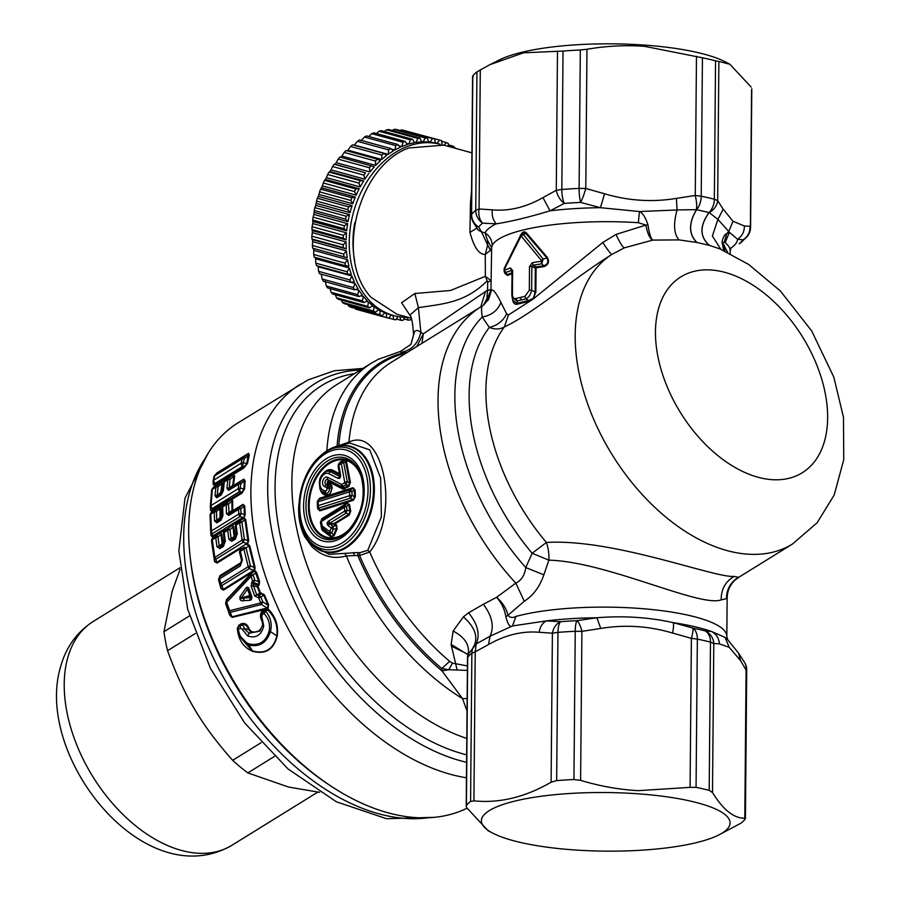<?xml version="1.0" encoding="UTF-8"?>
<svg xmlns="http://www.w3.org/2000/svg" width="901" height="901" viewBox="0 0 901 901"><rect width="100%" height="100%" fill="white"/><g stroke="black" fill="none" stroke-linecap="round" stroke-linejoin="round"><path stroke-width="1.35" d="M180.099 569.286L172.204 591.056L163.971 631.691A146.289 91.181 58.2 0 0 167.563 650.691C175.256 672.112 183.714 690.65 192.927 706.305L194.503 708.986C204.122 725.474 216.848 742.582 232.661 760.32L261.155 742.672M232.661 760.32A146.289 91.181 58.2 0 0 247.831 772.9L274.4 756.446M247.831 772.9L288.602 787.069L319.686 792.328M163.971 631.691L189.548 615.856M167.563 650.691L195.348 633.493M353.271 237.211L354.836 222.603A83.872 62.597 105.4 0 0 354.746 261.042M440.06 144.25A88.748 66.235 105.4 0 0 402.251 148.699A88.748 66.235 105.4 0 0 349.385 237.492A88.748 66.235 105.4 0 0 393.76 315.587A88.748 66.235 105.4 0 0 408.13 317.366M355.377 308.975A92.645 69.152 105.4 0 0 357.46 309.64L388.748 318.244A92.645 69.152 105.4 0 1 386.664 317.591L354.983 308.3M348.687 306.16A92.645 69.152 105.4 0 0 350.669 307.117L381.956 315.722A92.645 69.152 105.4 0 1 379.974 314.776L348.687 306.16L347.921 304.662M342.357 302.409A92.645 69.152 105.4 0 0 344.227 303.637L375.514 312.253A92.645 69.152 105.4 0 1 373.645 311.025L342.357 302.409L341.389 300.134M336.478 297.769A92.645 69.152 105.4 0 0 338.202 299.256L369.489 307.872A92.645 69.152 105.4 0 1 367.766 306.374L336.478 297.769L335.409 294.762M331.106 292.273A92.645 69.152 105.4 0 0 332.672 294.019L363.959 302.623A92.645 69.152 105.4 0 1 362.405 300.878L331.106 292.273L330.048 288.613M326.308 285.989A92.645 69.152 105.4 0 0 327.694 287.96L358.981 296.575A92.645 69.152 105.4 0 1 357.596 294.604L326.308 285.989L325.171 281.011M321.319 274.152L322.119 278.995A92.645 69.152 105.4 0 0 323.313 281.18L354.611 289.784L358.057 288.838A88.748 66.235 105.4 0 1 355.107 283.455L353.417 287.599A92.645 69.152 105.4 0 0 354.611 289.784M317.862 266.043A88.748 66.235 105.4 0 0 318.109 266.707L318.605 271.359A92.645 69.152 105.4 0 0 319.596 273.724L350.883 282.328L354.341 281.844A88.748 66.235 105.4 0 1 351.897 275.999L349.892 279.963A92.645 69.152 105.4 0 0 350.883 282.328M315.237 257.427A88.748 66.235 105.4 0 0 315.575 258.745L315.789 263.16A92.645 69.152 105.4 0 0 316.566 265.682L347.854 274.298L351.277 274.276A88.748 66.235 105.4 0 1 349.374 268.036L347.088 271.775A92.645 69.152 105.4 0 0 347.854 274.298M313.717 254.499A92.645 69.152 105.4 0 0 314.258 257.157L345.556 265.761A92.645 69.152 105.4 0 1 345.004 263.115L313.717 254.499L313.751 250.354L347.549 259.646L345.004 263.115M336.208 162.664L370.007 171.967A88.748 66.235 105.4 0 1 374.365 166.775L339.902 157.044A92.645 69.152 105.4 0 0 338.134 159.139L336.208 162.664A88.748 66.235 105.4 0 0 335.014 164.219L334.215 164.23A92.645 69.152 105.4 0 0 332.604 166.527L331.039 169.884A88.748 66.235 105.4 0 0 329.957 171.562L329.079 172.035A92.645 69.152 105.4 0 0 327.637 174.501L326.41 177.643A88.748 66.235 105.4 0 0 325.464 179.434L324.518 180.369A92.645 69.152 105.4 0 0 323.268 182.982L322.367 185.865A88.748 66.235 105.4 0 0 321.556 187.746L320.598 189.154A92.645 69.152 105.4 0 0 319.551 191.868L318.965 194.47A88.748 66.235 105.4 0 0 318.301 196.418L317.366 198.265A92.645 69.152 105.4 0 0 316.533 201.069L316.24 203.344A88.748 66.235 105.4 0 0 315.722 205.338L314.854 207.635A92.645 69.152 105.4 0 0 314.235 210.496L314.212 212.399A88.748 66.235 105.4 0 0 313.852 214.415L313.086 217.141A92.645 69.152 105.4 0 0 312.692 220.024L312.906 221.533A88.748 66.235 105.4 0 0 312.715 223.561L312.073 226.692A92.645 69.152 105.4 0 0 311.926 229.552L312.343 230.656A88.748 66.235 105.4 0 0 312.32 232.661L311.847 236.163A92.645 69.152 105.4 0 0 311.926 238.99L312.523 239.655A88.748 66.235 105.4 0 0 312.67 241.626L312.388 245.466A92.645 69.152 105.4 0 0 312.715 248.226L313.447 248.439A88.748 66.235 105.4 0 0 313.751 250.354M344.148 152.427L375.435 161.042L375.661 165.379A88.748 66.235 105.4 0 1 380.357 160.727L377.339 159.162L346.052 150.546A92.645 69.152 105.4 0 0 344.148 152.427L341.862 156.076A88.748 66.235 105.4 0 0 340.758 157.281M350.59 146.469L381.878 155.073L381.731 159.488A88.748 66.235 105.4 0 1 386.709 155.434L383.894 153.429L352.595 144.824A92.645 69.152 105.4 0 0 350.59 146.469L347.944 150.185A88.748 66.235 105.4 0 0 347.189 150.861M357.382 141.311L388.669 149.926L388.162 154.364A88.748 66.235 105.4 0 1 393.377 150.94L390.775 148.541L359.488 139.925A92.645 69.152 105.4 0 0 357.382 141.311L354.375 145.061A88.748 66.235 105.4 0 0 354.127 145.241M361.087 140.759L364.454 137.031L395.742 145.635A92.645 69.152 105.4 0 1 397.915 144.52L366.628 135.916A92.645 69.152 105.4 0 0 364.454 137.031M368.824 136.524L371.719 133.663L403.017 142.268L401.812 146.615L399.042 145.849M401.812 146.615A88.748 66.235 105.4 0 1 407.297 144.565L405.236 141.434L373.949 132.83A92.645 69.152 105.4 0 0 371.719 133.663M376.505 133.528L379.118 131.242L410.405 139.858L408.874 144.081L406.565 143.439M408.874 144.081A88.748 66.235 105.4 0 1 414.415 142.752L412.658 139.317L381.36 130.701A92.645 69.152 105.4 0 0 379.118 131.242M384.333 131.523L386.563 129.8L417.85 138.416L415.992 142.482L413.987 141.93M415.992 142.482A88.748 66.235 105.4 0 1 421.533 141.885L420.091 138.18L388.793 129.564A92.645 69.152 105.4 0 0 386.563 129.8M392.25 130.521L393.951 129.361L425.249 137.966L423.098 141.829L421.319 141.333M423.098 141.829A88.748 66.235 105.4 0 1 428.561 141.975L427.457 138.033L396.17 129.429A92.645 69.152 105.4 0 0 393.951 129.361M400.19 130.532L401.227 129.913L432.525 138.529L430.104 142.133L428.482 141.682M430.104 142.133A88.748 66.235 105.4 0 1 435.431 143.022L434.676 138.889L403.389 130.285A92.645 69.152 105.4 0 0 401.227 129.913M408.085 131.569L439.598 140.072L436.929 143.383L435.431 142.966M403.885 318.943L408.266 320.148A92.645 69.152 105.4 0 0 410.496 319.9L411.261 318.222M407.184 317.366L408.266 320.148M396.339 319.033L400.889 320.283A92.645 69.152 105.4 0 0 403.107 320.351L404.786 317.321M399.931 316.87L400.889 320.283M388.86 318.109L393.669 319.427A92.645 69.152 105.4 0 0 395.832 319.799L398.005 316.555M392.926 315.35L393.669 319.427M384.704 312.872L386.27 313.3L386.664 317.591M378.229 309.921L379.929 310.394L379.974 314.776M372.079 306.07L373.971 306.588L373.645 311.025M366.29 301.351L368.453 301.936L367.766 306.374M360.896 295.798L363.43 296.497L362.405 300.878M355.839 289.446L358.97 290.302L357.596 294.604M322.119 278.995L353.417 287.599M350.985 282.317L355.107 283.455M318.605 271.359L349.892 279.963M318.109 266.707L351.897 275.999M315.789 263.16L347.088 271.775M315.575 258.745L349.374 268.036M312.715 248.226L344.002 256.83A92.645 69.152 105.4 0 1 343.686 254.082L312.388 245.466M312.67 241.626L346.457 250.929L343.686 254.082M311.926 238.99L343.225 247.606A92.645 69.152 105.4 0 1 343.135 244.768L311.847 236.163M312.32 232.661L346.108 241.964L343.135 244.768M311.926 229.552L343.213 238.168A92.645 69.152 105.4 0 1 343.371 235.296L312.073 226.692M312.715 223.561L346.513 232.863L343.371 235.296M312.692 220.024L343.991 228.629A92.645 69.152 105.4 0 1 344.373 225.746L313.086 217.141M313.852 214.415L347.651 223.718L344.373 225.746M314.235 210.496L345.534 219.101A92.645 69.152 105.4 0 1 346.142 216.24L314.854 207.635M315.722 205.338L349.52 214.629L346.142 216.24M316.533 201.069L347.82 209.685A92.645 69.152 105.4 0 1 348.664 206.881L317.366 198.265M318.301 196.418L352.1 205.71L348.664 206.881M319.551 191.868L350.849 200.472A92.645 69.152 105.4 0 1 351.897 197.758L320.598 189.154M321.556 187.746L355.354 197.049L351.897 197.758M323.268 182.982L354.555 191.586A92.645 69.152 105.4 0 1 355.805 188.985L324.518 180.369M325.464 179.434L359.251 188.726L355.805 188.985M327.637 174.501L358.925 183.106A92.645 69.152 105.4 0 1 360.366 180.639L329.079 172.035M329.957 171.562L363.756 180.853L360.366 180.639M332.604 166.527L363.903 175.132A92.645 69.152 105.4 0 1 365.513 172.834L334.215 164.23M335.014 164.219L365.513 172.834M338.134 159.139L369.421 167.744A92.645 69.152 105.4 0 1 371.189 165.649M377.339 159.162A92.645 69.152 105.4 0 0 375.435 161.042M383.894 153.429A92.645 69.152 105.4 0 0 381.878 155.073M390.775 148.541A92.645 69.152 105.4 0 0 388.669 149.926M391.372 149.093L394.886 150.05A88.748 66.235 105.4 0 1 399.12 147.832A88.748 66.235 105.4 0 1 400.258 147.302L397.915 144.52M451.48 147.223L452.831 146.075L448.383 144.847M443.934 145.151L446.389 142.595L441.738 141.311M405.236 141.434A92.645 69.152 105.4 0 0 403.017 142.268M412.658 139.317A92.645 69.152 105.4 0 0 410.405 139.858M420.091 138.18A92.645 69.152 105.4 0 0 417.85 138.416M427.457 138.033A92.645 69.152 105.4 0 0 425.249 137.966M434.676 138.889A92.645 69.152 105.4 0 0 432.525 138.529M442.042 144.667L441.681 140.736A92.645 69.152 105.4 0 0 439.598 140.072M448.405 146.379L448.371 143.541A92.645 69.152 105.4 0 0 446.389 142.595M454.645 148.091L454.701 147.302A92.645 69.152 105.4 0 0 452.831 146.075M440.15 144.261L437.717 143.597A88.748 66.235 105.4 0 0 436.929 143.383M391.406 314.945L388.748 318.244M386.27 313.3A88.748 66.235 105.4 0 0 390.629 314.731L393.76 315.587M379.929 310.394A88.748 66.235 105.4 0 0 384.84 312.737L381.956 315.722M373.971 306.588A88.748 66.235 105.4 0 0 378.578 309.629L375.514 312.253M368.453 301.936A88.748 66.235 105.4 0 0 372.71 305.63L369.489 307.872M363.43 296.497A88.748 66.235 105.4 0 0 367.293 300.799L363.959 302.623M358.97 290.302A88.748 66.235 105.4 0 0 362.393 295.179L358.981 296.575M347.549 259.646A88.748 66.235 105.4 0 0 348.901 266.212L345.556 265.761M346.457 250.929A88.748 66.235 105.4 0 0 347.245 257.742L344.002 256.83M346.108 241.964A88.748 66.235 105.4 0 0 346.322 248.958L343.225 247.606M346.513 232.863A88.748 66.235 105.4 0 0 346.13 239.948L343.213 238.168M347.651 223.718A88.748 66.235 105.4 0 0 346.694 230.836L343.991 228.629M349.52 214.629A88.748 66.235 105.4 0 0 348 221.691L345.534 219.101M352.1 205.71A88.748 66.235 105.4 0 0 350.027 212.636L347.82 209.685M355.354 197.049A88.748 66.235 105.4 0 0 352.764 203.761L350.849 200.472M359.251 188.726A88.748 66.235 105.4 0 0 356.165 195.168L354.555 191.586M363.756 180.853A88.748 66.235 105.4 0 0 360.197 186.935L358.925 183.106M368.813 173.51A88.748 66.235 105.4 0 0 364.826 179.175L363.903 175.132M370.007 171.967L369.421 167.744M394.886 150.05L395.742 145.635M354.375 145.061L388.162 154.364M347.944 150.185L381.731 159.488M341.862 156.076L375.661 165.379M331.039 169.884L364.826 179.175M326.41 177.643L360.197 186.935M322.367 185.865L356.165 195.168M318.965 194.47L352.764 203.761M316.24 203.344L350.027 212.636M314.212 212.399L348 221.691M312.906 221.533L346.694 230.836M312.343 230.656L346.13 239.948M312.523 239.655L346.322 248.958M313.447 248.439L347.245 257.742M321.42 526.882L320.621 522.636L321.725 519.708L344.554 505.574L346.423 506.655L347.099 510.248L345.995 513.176L329.89 523.154C327.795 523.211 327.761 523.436 329.8 523.819L333.978 524.179L336.073 525.756L332.976 526.218L333.325 529.157A2.928 0.619 -155.8 0 1 331.32 528.042A2.928 2.095 -52.9 0 1 332.976 526.218L329.8 523.819L328.144 525.643C326.624 524.067 326.826 522.512 328.752 520.969L329.89 523.154L334.981 523.909L334.068 523.515L348.878 514.336L349.25 515.068L334.981 523.909L336.625 525.148A0.98 0.698 -52.9 0 1 336.073 525.756L337.087 529.078L334.125 535.667L331.264 537.075L322.445 530.396L321.646 528.966L320.429 522.524L321.916 518.616L346.986 503.085L349.487 504.537L350.737 511.16L349.25 515.068M328.144 525.643L331.32 528.042L329.71 531.613A2.928 0.619 -155.8 0 0 331.726 532.728L333.46 535.295L336.422 528.707L333.325 529.157L331.726 532.728L329.575 533.786A2.928 2.095 -52.9 0 1 329.71 531.613L322.175 525.914L321.353 521.544L344.171 507.409L344.846 511.002L328.752 520.969M334.125 535.667L331.309 536.354L329.575 533.786L321.443 527.006A2.928 1.205 -10.7 0 1 321.432 526.939A2.928 1.205 -10.7 0 1 322.175 525.914A2.928 2.095 -52.9 0 0 322.04 528.076L321.443 527.006M320.598 522.524L320.565 521.69A2.928 2.928 0 0 0 320.598 522.569A2.928 1.205 -10.7 0 1 321.353 521.544A2.928 1.825 58.2 0 1 321.725 519.708L321.916 518.616M322.04 528.076L322.49 529.675L321.646 528.966M331.264 537.075L331.309 536.354L322.49 529.675L321.556 527.389M320.677 522.152L321.781 519.224L346.862 503.693L349.487 504.537M346.986 503.085A0.98 0.608 58.2 0 1 346.862 503.693L344.554 505.574A2.928 1.825 58.2 0 0 344.171 507.409A2.928 1.205 169.3 0 1 346.423 506.655L348.732 504.785L349.982 511.408L348.878 514.336L345.995 513.176A2.928 1.825 -121.8 0 1 344.846 511.002A2.928 1.205 169.3 0 1 347.099 510.248L350.737 511.16M322.49 529.675A0.98 0.698 -52.9 0 1 322.445 530.396M317.343 502.262L318.875 499.751L350.343 489.817L352.719 488.376A0.98 0.676 72.5 0 0 352.967 487.7L329.552 495.1A0.98 0.586 55.6 0 0 329.079 494.311L329.304 495.775L332.244 487.689L330.464 483.736L328.268 483.139L328.662 481.832L343.112 489.209L348.811 486.54L350.41 482.305L349.565 482.564L345.725 462.236L346.57 461.976L345.68 459.521L345.094 460.94L343.54 460.625A2.985 1.982 -77 0 0 343.225 460.783L341.321 463.587L343.63 462.427L342.132 461.56L339.373 463.272A2.726 1.701 58.2 0 0 338.889 465.096L341.321 463.587L344.801 482.632L341.738 484.49L327.57 477.26A4.956 3.3 -77 0 0 322.862 480.706A4.956 3.3 -77 0 0 324.754 486.709L326.545 487.204L326.917 488.871A1.475 0.98 -77 0 1 325.576 490.91L323.819 490.426A8.785 5.845 -77 0 1 320.474 479.771A8.785 5.845 -77 0 1 328.831 473.667L337.931 478.307L339.553 476.392L339.981 474.174M363.047 484.411A39.633 26.366 -77 0 0 345.77 460.332A0.98 0.676 -45.3 0 1 345.094 460.94A2.985 1.982 103 0 1 345.725 462.236L343.63 462.427L347.268 481.686A2.726 1.126 169.3 0 0 344.892 482.418M339.891 475.503L338.179 466.448L339.204 463.362M338.179 466.448A2.726 1.126 -10.7 0 1 338.112 466.279L339.373 463.272M339.959 475.852L339.553 476.392L339.959 475.852A2.726 1.126 -10.7 0 1 339.891 475.683L338.112 466.279A2.726 1.126 -10.7 0 1 338.81 465.31L338.889 465.096M339.97 476.494L339.891 475.683A2.726 1.126 -10.7 0 1 340.578 474.714L338.81 465.31M317.456 506.058L317.355 502.465A2.928 0.8 -1.6 0 1 317.321 502.353A2.928 2.928 0 0 1 317.546 501.159L319.45 498.287L327.592 495.719A0.98 0.721 92.6 0 0 327.39 494.84A4.933 3.289 -77 0 1 326.905 494.773L325.903 493.309A3.739 2.489 -77 0 0 328.516 491.946A3.739 2.489 -77 0 0 329.293 488.139L331.388 487.948A4.933 3.289 -77 0 1 329.079 494.311L327.39 494.84A0.98 0.811 78.5 0 1 327.333 496.395L327.029 495.629A0.98 0.732 105.4 0 0 326.905 494.773L325.148 494.289A12.254 8.154 -77 0 1 321.15 490.842L320.542 489.716A11.049 7.354 -77 0 0 324.146 492.824L325.148 494.289A0.98 0.732 105.4 0 1 325.261 495.145L327.029 495.629M327.57 477.26A2.726 2.016 117 0 0 327.705 479.58A2.692 1.791 -77 0 0 325.148 481.449A2.692 1.791 -77 0 0 326.173 484.715L327.975 485.211L329 486.563L326.613 487.295M331.838 485.549L330.982 485.808L329.957 484.456A0.98 0.732 -74.6 0 0 330.464 483.736M348.811 486.54L348.36 485.74L349.565 482.564L347.268 481.686L346.063 484.862L341.873 486.81L327.705 479.58L328.606 481.01A1.487 0.991 -77 0 0 327.761 483.848L329.957 484.456L327.975 485.211L326.545 487.204M343.112 489.209L341.873 486.81A2.726 2.016 -63 0 1 341.738 484.49M344.711 489.074A0.98 0.608 58.2 0 0 344.261 488.274L341.817 484.479M328.662 481.832A0.98 0.721 117 0 0 328.606 481.01L343.056 488.376L348.36 485.74L346.063 484.862A2.726 1.701 -121.8 0 1 344.801 482.632M250.23 595.527L248.361 590.02L246.142 587.835C247.55 586.697 248.552 587.125 249.149 589.141L251.728 596.316L250.929 597.16L249.656 595.268L247.572 589.13L241.378 597.904L239.97 596.653L246.142 587.835M319.81 510.89A0.98 0.676 -107.5 0 0 319.517 510.09L317.952 509.02L317.49 506.655A2.928 2.928 0 0 1 317.434 506.182A2.928 0.8 -1.6 0 1 318.233 505.607A2.928 2.039 -107.5 0 0 319.112 508.006L319.517 510.09L353.034 499.503L350.579 498.073L319.112 508.006A2.928 1.96 168.9 0 1 317.49 506.655A2.928 1.96 168.9 0 1 317.467 506.294A2.928 0.8 -1.6 0 1 317.434 506.182L317.321 502.353A2.928 0.8 -1.6 0 1 318.121 501.778A2.928 2.039 72.5 0 1 318.875 499.751L319.202 498.963L352.719 488.376L354.363 490.099L351.987 491.541A2.928 0.8 178.4 0 0 349.588 491.845A2.928 2.039 72.5 0 1 350.343 489.817L351.987 491.541L352.1 495.359L350.579 498.073A2.928 2.039 -107.5 0 1 349.701 495.663L318.233 505.607L318.121 501.778L349.588 491.845L349.701 495.663A2.928 0.8 178.4 0 1 352.1 495.359L354.555 496.789L353.327 500.314L319.81 510.89L317.625 508.603L317.58 507.128M223.673 535.34L224.18 543.348A0.98 0.608 -121.8 0 1 224.045 543.911L224.664 542.684L223.482 533.606A2.928 1.385 -6.4 0 1 223.459 533.493A2.928 2.928 0 0 1 223.538 532.412L224.619 530.847A2.928 1.825 58.2 0 0 224.203 532.423L227.694 530.261A2.928 1.385 173.7 0 1 229.946 529.608L228.122 528.684A2.928 1.825 58.2 0 0 227.694 530.261L228.877 539.372L231.129 538.674L229.946 529.608L232.999 527.085L232.199 525.587L231.411 525.981L231.152 524.641L224.586 528.707A0.98 0.608 -121.8 0 1 224.845 530.047L223.459 533.403M235.386 525.857L236.197 522.749L232.458 525.069A0.98 0.608 58.2 0 0 232.064 524.236L232.199 525.587L232.458 525.069L233.742 526.871L232.999 527.085L234.091 536.264L235.262 536.962L232.176 539.485L231.782 541.231L228.877 539.372M224.18 543.348L222.153 543.663L221.06 534.473L218.019 536.996L219.191 546.062L216.938 546.761L219.844 548.619L223.504 546.355A2.928 1.825 58.2 0 1 223.899 544.621L220.249 546.884L219.844 548.619M222.907 543.427L221.815 534.259L221.06 534.473L220.126 531.635A0.98 0.608 58.2 0 1 220.52 532.468L221.815 534.259M223.471 543.799A0.98 0.608 -121.8 0 1 223.335 544.362L222.153 543.663L219.191 546.062L220.249 546.884L224.676 543.145M222.006 508.108L222.727 506.835A2.928 1.825 58.2 0 1 223.166 505.585L222.22 506.767A2.928 2.928 0 0 0 221.984 507.905L222.198 516.96L221.364 518.886A2.928 1.825 58.2 0 0 220.925 520.294L222.919 515.71L221.364 518.886L217.231 521.442A2.928 1.825 58.2 0 0 216.803 522.85L220.925 520.294M222.299 516.498L221.905 517.399A0.98 0.608 -121.8 0 1 221.759 517.85L222.142 517.467M210.057 515.181L211.228 512.973L214.776 510.777L216.544 511.498L214.337 512.027L214.506 520.924L216.736 520.339L220.013 517.636L220.002 508.592L216.544 511.498L216.736 520.339L217.231 521.442L221.049 518.278L220.013 517.636L220.756 517.444L220.734 508.423L220.002 508.592L219.731 505.675A0.98 0.608 58.2 0 1 220.148 506.644L220.734 508.423M249.149 589.141L248.361 590.02L250.929 597.16L249.498 600.314L243.484 600.674C240.758 601.372 239.587 600.032 239.97 596.653M236.603 535.757L235.983 536.523L236.501 535.014L235.611 527.941M233.742 526.871L235.398 536.41A0.98 0.608 -121.8 0 1 235.262 536.962L235.983 536.523L235.443 538.967L236.715 535.408M234.834 536.039L231.129 538.674L232.176 539.485L235.837 537.221L236.58 535.194L236.558 536.174M339.598 473.746L339.587 474.726L332.142 470.93A12.254 8.154 -77 0 0 325.543 471.764L324.506 472.507C319.483 476.257 318.154 481.99 320.542 489.716M250.287 595.674L250.365 597.6L244.351 598.005L249.881 596.462L249.386 595.662L241.378 597.904C240.285 598.827 241.277 598.861 244.351 598.005L243.484 600.674M249.498 600.314C251.3 600.348 252.032 599.019 251.728 596.316M235.42 526.218L236.13 525.035A2.928 1.825 58.2 0 1 236.558 523.458L235.476 525.013A2.928 2.928 0 0 0 235.398 526.105L236.591 535.284M211.521 540.803L211.6 539.8A2.928 2.928 0 0 0 211.521 540.882L214.033 558.079L215.913 559.194L243.27 542.244L244.374 539.294L242.121 540.026L239.632 522.862L236.13 525.035L237.312 534.147M223.448 533.246L224.27 530.148L220.261 532.975L219.472 533.369L219.213 532.029L213.064 535.847A0.98 0.608 -121.8 0 1 213.312 537.187L211.611 539.8L216.184 536.072L218.019 536.996L215.767 537.649L216.938 546.761M224.664 542.684L223.504 546.355M224.642 542.593L223.459 533.493A2.928 1.385 -6.4 0 1 224.203 532.423L225.385 541.535M213.312 537.187L219.472 533.369L216.184 536.072A2.928 1.825 58.2 0 0 215.767 537.649L212.264 539.812L214.765 556.976A2.928 1.825 58.2 0 0 215.913 559.194L216.679 562.359A0.98 0.608 -121.8 0 1 217.051 563.08L214.562 561.627L214.033 558.079L214.855 561.469L216.679 562.359L240.015 547.909L240.815 548.822A0.98 0.608 58.2 0 0 240.556 547.481L246.761 543.641L247.02 544.981L246.761 543.641L248.687 540.487L245.68 519.483L244.937 519.697L247.944 540.735L244.374 539.294L241.885 522.208L244.937 519.697L243.09 517.332L236.524 521.319A0.98 0.608 -121.8 0 1 236.772 522.659L236.242 523.076A0.98 0.642 41.3 0 0 235.803 521.916A0.98 0.608 58.2 0 1 236.197 522.749L235.386 526.026M212.771 511.194L218.673 507.533L218.402 506.171L212.501 509.831A0.98 0.608 -121.8 0 1 212.771 511.194L210.282 514.156A2.928 2.928 0 0 0 210.057 515.304L210.721 532.176L212.625 533.505L240.004 516.555L241.063 513.39L240.758 508.806L238.956 507.984L229.169 514.054L228.471 504.098L231.94 501.204L231.951 510.248L232.987 510.89L229.169 514.054L228.73 515.462L226.444 513.525L226.275 504.639L222.727 506.835L222.919 515.71M214.506 520.924L216.803 522.85M224.586 528.707L223.876 529.315A0.98 0.608 58.2 0 1 224.27 530.148L224.315 530.475A0.98 0.642 41.3 0 0 223.876 529.315L219.213 532.029M211.634 490.741L212.152 489.04A2.928 2.928 0 0 0 211.622 490.369L212.354 489.356L211.014 505.54L210.271 506.61A2.928 2.928 0 0 0 210.305 507.207L212.276 508.491L212.501 509.831L211.228 512.973A2.928 1.825 58.2 0 0 210.789 514.223L214.337 512.027A2.928 1.825 58.2 0 1 214.776 510.777L222.874 504.965L221.995 507.781M221.905 517.399L221.364 518.886M226.444 513.525L228.663 512.951L232.695 510.056L232.672 501.035L231.94 501.204L231.67 498.287L223.38 503.096A0.98 0.608 -121.8 0 1 223.651 504.459L222.975 505.089A0.98 0.664 32.9 0 0 222.446 503.997A0.98 0.608 58.2 0 1 222.874 504.965L222.198 507.511M355.354 496.688L354.555 496.789L354.363 490.099L355.163 489.986L355.354 496.688L353.327 500.314M339.846 462.337L343.225 460.783A0.98 0.608 -121.8 0 0 343.405 460.141L339.846 462.337L338.303 464.544M744.384 226.005L749.97 226.309A14.63 14.044 85.9 0 1 743.055 239.835L737.57 239.283C742.165 236.118 744.429 231.692 744.384 226.005L732.975 221.252L723.176 209.145L717.928 219.382L709.155 212.557C714.166 209.719 717.005 205.743 717.669 200.641L723.176 209.145M751.58 89.458L750.375 227.874M740.104 243.18A14.63 9.179 -121.1 0 1 739.777 243.383A14.63 9.179 -121.1 0 1 739.124 243.732A134.091 31.603 -179.5 0 0 743.055 239.835A14.63 14.022 -144 0 0 747.796 235.78A14.63 14.63 0 0 0 750.578 227.311L750.578 227.367M720.147 248.98L709.447 245.376C699.672 236.704 699.581 225.757 709.155 212.557L709.053 212.535A14.63 10.373 104.6 0 0 714.347 199.245L717.669 200.641L718.874 61.448L715.552 60.829A141.412 33.326 0.5 0 0 702.431 57.799L644.733 46.368C625.812 44.937 606.564 45.906 586.979 49.273L580.312 49.983A141.412 33.326 0.5 0 0 563.035 51.064L523.526 52.81L489.716 64.748L476.944 71.877A141.412 33.326 0.5 0 0 472.788 75.977L473.205 76.776M709.447 245.376L709.233 245.32C699.604 236.681 699.548 225.746 709.053 212.535L696.473 209.64C688.488 223.211 688.578 234.147 696.732 242.448L679.027 239.903L652.774 240.094L624.37 247.82L611.869 254.42C572.676 279.073 532.57 313.875 504.346 326.962C499.875 329.451 494.863 329.608 489.311 327.423L482.226 317.017C481.314 310.394 481.337 306.723 482.305 305.968L483.465 305.214L482.305 305.968M471.369 215.024L471.583 214.393A141.412 33.326 0.5 0 1 475.739 210.293L479.084 208.964A14.63 10.891 96.9 0 0 482.621 223.166L496.226 223.831C493.027 220.171 491.721 215.508 492.306 209.865L479.084 208.964L480.301 69.771M542.976 197.612L556.266 190.302A14.63 9.179 58.9 0 0 564.263 203.435L549.993 210.834L542.976 197.612C526.038 207.23 509.144 211.318 492.306 209.865M557.482 51.12L556.266 190.302L561.819 189.48A14.63 4.967 85.5 0 0 564.263 203.435A134.091 31.603 -179.5 0 1 580.638 202.41L600.46 207.692L604.537 193.771L585.774 188.467A14.63 2.286 107.8 0 1 580.638 202.41A14.63 3.232 87.3 0 1 579.106 188.399L585.774 188.467L586.979 49.273M696.473 56.29L695.257 195.472A14.63 3.998 79.2 0 1 696.473 209.64L677.068 209.967L676.414 198.378L695.257 195.472L701.226 196.227A14.63 9.055 101.5 0 1 696.586 209.663C688.533 223.211 688.657 234.159 696.969 242.493L696.732 242.448M679.027 239.903C673.847 234.001 673.193 224.011 677.068 209.967L639.451 211.544C642.672 212.918 645.51 217.355 647.965 224.878C649.283 233.573 650.894 238.652 652.774 240.094C649.869 238.765 647.56 233.764 645.882 225.104L615.98 234.44L602.758 242.504L533.189 299.031L535.115 292.172L531.658 290.156C530.689 294.672 528.729 297.589 525.779 298.884L524.945 296.339L529.315 290.302A2.928 0.687 0.5 0 1 531.658 290.156L531.86 266.313L529.518 266.459L532.356 262.698L541.129 261.245L541.4 260.457L521.127 235.983L504.29 269.422L504.447 270.109L510.462 267.991L512.635 270.537A2.928 0.687 0.5 0 0 512.027 270.953L511.982 270.458M512.635 270.537L512.421 294.379C512.579 297.657 513.795 299.019 516.059 298.49L524.945 296.339M262.675 625.114L259.713 631.128L249.115 633.223L247.707 635.993C255.952 638.584 261.29 635.273 263.745 626.06L261.898 617.05L262.168 614.572L264.027 613.423C268.644 618.469 270.345 624.359 269.14 631.094C265.739 641.962 258.914 646.186 248.665 643.764C242.808 641.411 239.396 636.579 238.438 629.258L237.368 629.067L237.605 627.682L240.398 625.384L240.297 628.11L238.438 629.258A2.928 1.825 58.2 0 1 238.54 626.533L237.605 627.682A2.928 2.928 0 0 0 237.368 629.067L238.292 633.865L237.391 629.101M247.707 635.993L242.189 629.258L240.297 628.11M251.221 586.45L251.728 582.125L252.64 581.156L251.086 576.325L226.68 602.375L229.665 610.687L260.727 602.949L258.733 597.982L254.656 595.933L251.221 586.45L253.372 585.515L256.762 594.975L254.656 595.933M242.392 559.938L240.24 566.008L219.562 578.814L220.858 583.645L248.237 566.695L243.901 549.114L240.409 551.277L242.392 559.938L240.24 566.008M210.079 515.496L210.789 514.223L211.431 530.959A2.928 1.825 58.2 0 0 212.625 533.505L212.512 536.377L211.273 535.183L210.721 532.176L211.037 535.588L210.834 532.851M232.695 510.056L232.987 510.89L242.797 504.808A0.98 0.608 -121.8 0 0 242.943 504.369L244.734 505.923L242.797 504.808L238.956 507.984A2.928 1.825 58.2 0 0 238.528 509.392A2.928 1.509 176.9 0 1 240.758 508.806L243.991 506.114L244.486 514.617L241.063 513.39L238.821 513.998L238.528 509.392L228.73 515.462M210.057 515.304L210.721 532.176L211.431 530.959L238.821 513.998A2.928 1.825 58.2 0 0 240.004 516.555L242.684 517.501A0.98 0.608 -121.8 0 1 242.932 518.841L236.772 522.659L236.558 523.458L240.049 521.285A2.928 1.825 58.2 0 0 239.632 522.862L241.885 522.208L240.049 521.285L242.932 518.841M245.128 480.807L243.799 479.152A0.98 0.608 -121.8 0 1 243.642 479.501L244.374 480.954L245.128 480.807L244.599 488.95L241.569 492.149L239.621 491.552A2.928 1.825 -121.8 0 1 238.36 488.601L238.607 484.197A2.928 1.723 -176.2 0 1 240.871 483.724L244.374 480.954L243.844 489.119L240.646 488.105L238.36 488.601L211.014 505.54A2.928 1.825 58.2 0 0 212.276 508.491L239.621 491.552L240.871 483.724L239.08 483.071L229.136 489.232L230.037 479.343L233.933 476.257L232.762 485.065L233.674 485.673L228.663 490.358L226.917 488.331L227.829 479.771L224.293 481.967L223.403 490.504L221.184 494.987L216.724 497.746L214.979 495.719L215.902 487.171L212.354 489.356A2.928 1.825 58.2 0 1 212.827 488.387L216.364 486.191A2.928 1.825 58.2 0 0 215.902 487.171A2.928 1.813 -172.5 0 1 218.098 486.743L216.364 486.191L221.533 482.125L221.995 483.657L218.098 486.743L217.231 495.257L214.979 495.719M249.295 455.073L247.437 463.497L243.664 466.752L242.493 466.448A2.928 1.825 -121.8 0 1 241.231 463.137L242.087 458.879L214.663 475.863L213.819 480.109A2.928 1.825 58.2 0 0 215.08 483.42L242.493 466.448L244.261 458.508A2.928 1.915 -167.7 0 0 242.087 458.879A2.928 1.825 -121.8 0 1 242.549 458.057L215.125 475.041L216.724 473.205A0.98 0.608 58.2 0 0 216.871 472.957L248.575 453.316L249.295 455.073L244.261 458.508L242.549 458.057L248.428 453.563L246.694 463.621L243.428 462.754L241.231 463.137L213.819 480.109A2.928 1.892 10.4 0 0 213.086 481.089L213.086 481.089A2.928 2.928 0 0 0 213.064 481.956L213.391 484.704L215.193 484.389A0.98 0.608 -121.8 0 1 215.621 485.47L213.402 484.242M343.405 460.141L343.675 459.116A0.98 0.845 -106.2 0 1 343.54 460.625A0.98 0.664 -111.5 0 0 343.799 459.938A39.633 26.366 -77 0 0 329.665 463.328A39.633 26.366 -77 0 0 310.034 515.147A39.633 26.366 -77 0 0 343.09 534.327A39.633 26.366 -77 0 0 354.048 523.458M751.186 87.115L729.889 64.253L718.874 61.448M720.811 249.262L712.376 236.006L717.928 219.382L729.416 232.278L726.679 233.686C724.731 234.159 723.188 236.918 722.016 241.952L723.74 250.546M739.124 243.732L739.777 243.383A14.63 14.63 0 0 0 741.106 242.482A14.63 13.605 -127.4 0 1 739.124 243.732M730.756 248.226A126.782 29.879 0.5 0 0 737.57 239.283L729.416 232.278L725.125 242.696L724.269 242.155L722.613 242.797L722.016 241.952M727.625 252.359L722.613 242.797L723.908 250.624M729.889 64.253L725.215 61.82A124.338 29.305 -179.5 0 0 643.753 45.05A124.338 29.305 -179.5 0 0 499.537 59.849L489.716 64.748M709.233 245.32L696.969 242.493M543.866 574.804L525.756 567.574L532.153 553.248L548.867 560.163L543.866 574.804C539.71 586.81 533.178 595.617 524.292 601.237L507.973 615.27C506.317 608.49 502.533 602.499 496.609 597.295C501.688 603.107 504.774 609.605 505.855 616.802L507.973 615.27C510.022 617.714 512.703 618.097 515.991 616.408A119.461 28.156 0.5 0 1 630.227 607.848A119.461 28.156 0.5 0 1 720.958 627.513A119.461 28.156 -179.5 0 1 726.825 636.343L727.163 597.825L726.443 598.681L721.194 599.863C699.75 607.702 606.857 561.638 548.867 560.163L548.867 560.163A24.383 11.983 -94.2 0 0 546.411 542.458A170.661 106.374 -121.8 0 1 504.346 326.962L508.457 314.978L506.632 313.796C503.186 320.959 497.408 325.498 489.311 327.423A177.801 110.834 -121.8 0 0 532.153 553.248L546.411 542.458C613.795 538.37 714.808 578.251 734.247 576.403C725.406 581.494 721.059 589.31 721.194 599.863M511.881 294.942L512.117 297.521L516.983 301.013L517.501 303.22L528.662 300.529L525.779 298.884L516.983 301.013L516.059 298.49M512.083 271.088L511.441 270.491L512.083 271.088A2.928 0.687 0.5 0 1 512.027 270.953L511.813 294.796L512.883 300.495L517.816 304.065L528.932 301.373L528.662 300.529L532.761 298.501M541.4 260.457L543.168 259.071L523.267 234.339L521.172 234.102L504.098 268.678L504.188 271.719L505.472 272.564L511.441 270.491L510.462 267.991M512.399 273.589L507.376 275.447L504.447 270.109M504.267 268.475L504.29 269.422L504.267 268.475M520.395 235.037L520.699 236.085L520.395 235.037L522.456 233.134L525.779 233.494L546.907 257.99L543.168 259.071L541.783 263.79L541.129 261.245M521.172 234.237C522.895 231.602 524.664 231.174 526.477 232.954L547.459 257.54L546.907 257.99C548.822 261.763 547.752 264.353 543.697 265.772L543.911 266.617L536.388 267.788L536.14 266.944L543.697 265.772L541.783 263.79L533.11 265.243L532.356 262.698M531.86 266.313L533.11 265.243L536.14 266.944L535.318 268.239L531.86 266.313M263.745 626.06L262.664 624.945L262.337 620.474L261.234 618.063L261.898 617.05M262.608 621.521L260.716 617.005L261.684 612.32L262.27 611.835L262.168 614.572M262.732 624.798L262.337 620.485M259.939 630.88L249.115 633.223L244.148 628.65L242.189 629.258M263.024 624.81L262.687 624.404C260.862 630.914 257.055 633.268 251.266 631.477L250.793 632.389L248.721 629.427L244.148 628.65C243.957 625.88 242.707 624.787 240.398 625.384L241.108 623.819C244.79 622.557 247.538 624.348 249.363 629.213L248.721 629.427C246.806 625.103 244.25 623.526 241.074 624.708L238.709 626.172A0.98 0.608 58.2 0 0 238.754 625.271L237.65 628.279M269.14 631.094L270.458 631.624C266.662 642.886 259.443 647.357 248.789 645.048L248.665 643.764M238.844 635.588L252.517 651.288C265.457 654.745 273.701 649.632 277.26 635.971L276.832 635.824C277.947 625.35 274.85 616.667 267.541 609.763L265.885 611.385L264.117 610.687A2.928 1.825 58.2 0 0 264.027 613.423L265.885 611.385C270.717 617.545 272.248 624.292 270.458 631.624L276.832 635.824C273.408 649.362 265.299 654.385 252.494 650.894L248.789 645.048L238.574 634.664M226.466 599.672L225.858 603.287L230.127 615.18L228.854 611.52L229.665 610.687A2.928 1.937 -104.4 0 0 230.341 612.342L261.369 604.481L267.822 608.333L267.879 605.022L268.566 604.684L264.511 594.897L260.828 597.014L262.799 601.958A2.928 0.597 157.6 0 0 260.727 602.949L261.369 604.481L262.799 601.958L267.879 605.022L263.813 595.223L259.736 593.207L257.472 587.069L253.372 585.515L253.023 583.6L254.803 580.244L253.26 575.424L250.985 574.365L226.523 600.314L225.892 603.265L228.854 611.52L230.341 612.342L231.906 616.847L229.856 615.451L225.599 603.591L226.466 599.672L252.404 572.203A0.98 0.608 58.2 0 0 252.055 571.606L252.438 572.845L252.404 572.203L223.459 590.132L221.928 585.526A2.928 1.825 -121.8 0 1 220.858 583.645L220.103 584.659L221.928 585.526L249.295 568.576L250.444 565.839L246.153 548.337L244.272 547.2L240.781 549.362L239.677 552.347L241.648 560.963M268.566 604.684L268.025 608.806L264.894 608.524L265.063 609.909L263.655 610.72L263.7 609.831L232.12 617.376L229.856 615.451M264.894 608.524L231.906 616.847L232.12 617.376M277.26 635.971C278.589 625.294 275.548 616.318 268.138 609.042L267.349 609.617L267.879 608.839A0.98 0.631 76.9 0 0 267.676 608.366L267.349 609.617L265.063 609.909L262.27 611.835L263.655 610.72L263.497 609.335A0.98 0.631 76.8 0 1 263.7 609.831L262.979 610.27C259.961 613.153 259.657 616.847 262.09 621.33L260.716 617.005L261.684 612.32L262.979 610.27M264.511 594.897L261.504 593.218L259.342 595.268A2.928 1.926 75.8 0 0 258.733 597.982L260.828 597.014L259.342 595.268L258.429 598.061M259.037 595.347L256.762 594.975L260.445 592.881L261.189 593.297L259.037 595.347M260.445 592.881L258.182 586.754L257.472 587.069L257.844 585.436L253.023 583.6L251.728 582.125M254.803 580.244A2.928 0.822 161.7 0 0 252.64 581.156L253.936 582.632L258.756 584.445L258.835 581.764L254.803 580.244M225.599 603.591L226.68 602.375A2.928 1.588 43.1 0 1 226.523 600.314A2.928 2.928 0 0 0 226.14 600.821L226.523 600.325M226.523 600.314L250.985 574.365L251.086 576.325L256.594 572.372L259.556 581.46L258.835 581.764L254.735 570.581L254.319 570.164L254.555 571.223L253.733 571.673L254.341 567.585L250.444 565.839A2.928 0.969 164.4 0 0 248.237 566.695A2.928 1.825 58.2 0 0 249.295 568.576L253.44 570.401L252.573 571.054L252.956 572.293L253.733 571.673M252.573 571.054L223.11 589.524L220.891 588.466L218.515 579.647L219.855 576.291L218.808 579.827L220.092 584.614A2.928 2.928 0 0 0 220.103 584.659L221.162 588.207L220.103 584.636M239.463 552.122L240.387 548.63L239.463 552.122L241.637 560.456L240.567 563.936L219.889 576.741A2.928 1.825 58.2 0 0 219.562 578.814L218.718 579.309A2.928 2.928 0 0 0 218.797 579.793L220.092 584.614M256.594 572.372L254.735 570.581L255.073 567.292L254.341 567.585L248.98 546.029L243.901 549.114A2.928 1.825 -121.8 0 1 244.272 547.2L240.781 549.362A2.928 1.825 -121.8 0 0 240.409 551.277L239.666 552.302A2.928 2.928 0 0 1 239.61 551.525L239.655 552.257M247.02 544.981L247.201 543.494L247.437 544.733L249.735 545.769L247.606 544.114L248.687 540.487M245.68 519.483L243.09 517.332M211.544 541.005L212.264 539.812A2.928 1.825 58.2 0 1 212.681 538.235L212.771 536.106M212.636 537.593L212.512 536.377A0.98 0.721 76.8 0 1 212.681 537.176L212.636 537.593M228.471 504.098L226.714 503.389A2.928 1.825 58.2 0 0 226.275 504.639L228.471 504.098M222.558 492.306L221.736 493.061L220.824 492.453L217.231 495.257L216.724 497.746M223.561 482.992A2.928 2.928 0 0 1 224.09 481.652L224.754 480.988L223.561 482.992L222.693 491.878L221.669 493.861A2.928 1.825 58.2 0 0 221.184 494.987M222.693 491.878L223.403 490.504M222.671 491.552L221.669 493.861L217.197 496.62L222.479 492.61M230.037 479.343L228.302 478.803A2.928 1.825 58.2 0 0 227.829 479.771A2.928 1.813 -172.5 0 1 230.037 479.343M234.654 476.133L233.618 474.433A0.98 0.608 -121.8 0 1 233.46 474.737L233.933 476.257L234.654 476.133L233.505 484.918L229.158 487.869L226.917 488.331M230.341 498.782A0.98 0.608 -121.8 0 1 230.611 500.145L232.086 499.255A0.98 0.608 58.2 0 0 231.67 498.287L241.569 492.149L241.986 493.117L232.086 499.255L232.672 501.035M211.555 510.709A0.98 0.788 90.4 0 1 211.589 511.577L210.755 509.606L211.758 510.495M247.437 463.497L244.092 467.844L243.664 466.752L215.193 484.389L213.064 481.956M213.942 476.82L214.584 475.514A2.928 2.928 0 0 0 213.931 476.82L213.086 481.089A2.928 1.892 10.4 0 0 213.086 481.539M360.603 474.106A40.399 26.872 -77 0 0 345.68 459.521L343.675 459.116A40.399 26.872 -77 0 0 329.259 462.573A40.399 26.872 -77 0 0 309.246 515.395A40.399 26.872 -77 0 0 342.943 534.957A40.399 26.872 -77 0 0 347.347 531.658M727.163 597.825C727.344 590.865 729.934 584.997 734.923 580.21L738.662 577.361L734.247 576.403M472.586 76.439L471.369 214.967A14.63 14.63 0 0 0 473.442 222.592A14.63 12.332 -30.8 0 0 478.679 227.052L481.528 231.872L485.02 232.852L487.43 240.24L487.666 245.038L481.528 231.872L478.161 230.014M647.965 224.878L645.882 225.104L638.347 222.693L639.451 211.544L600.46 207.692A126.782 29.879 0.5 0 0 549.993 210.834C528.887 217.209 510.968 221.545 496.226 223.831A126.782 29.879 0.5 0 0 485.02 232.852C489.648 235.859 492.036 240.06 492.171 245.432L491.631 247.843L487.43 240.24M511.441 270.491L512.061 272.766L507.026 274.636L505.27 273.87L504.188 271.719M536.388 267.788L535.318 268.239L535.115 292.172L535.858 292.138L533.189 299.031L508.457 314.978M258.182 586.754L257.844 585.436L258.756 584.445L259.184 584.907L259.556 581.46M250.985 574.365L252.956 572.293L250.985 574.365M244.486 514.617L244.013 517.771L245.23 514.415L244.486 514.617M212.827 488.387L213.965 486.81L221.533 482.125A0.98 0.608 -121.8 0 0 221.68 481.832L214.111 486.517L212.152 489.04M221.894 492.712L220.824 492.453L221.995 483.657L222.727 483.522L221.68 481.832M233.618 474.433L226.05 479.118L224.09 481.652M214.584 475.514L216.724 473.205L248.428 453.563A0.98 0.608 58.2 0 0 248.575 453.316M709.188 790.368L712.5 792.531L713.795 643.528A14.63 14.044 -94.1 0 0 705.246 630.959L711.497 631.466C716.318 634.045 718.953 638.167 719.381 643.832L713.795 643.528L710.484 642.131L709.188 790.368A141.412 33.326 0.5 0 0 696.068 787.35L690.087 787.361L691.394 638.358L697.351 639.113A14.63 9.055 -78.5 0 0 692.801 628.087L673.16 622.625C673.768 624.235 673.588 627.715 672.619 633.054C648.709 625.981 624.753 624.449 600.742 628.447L581.9 631.353A14.63 3.998 -100.8 0 0 576.989 620.676L576.989 620.676A134.091 31.603 -179.5 0 0 560.613 621.69L546.423 620.89C542.47 622.918 540.059 626.713 539.181 632.288C522.332 630.835 505.45 634.923 488.511 644.542L475.221 651.851L476.201 643.933L467.889 654.655L451.131 644.395L451.469 646.141L467.946 654.284M690.087 787.361L638.235 790.65C619.235 789.636 600.021 786.201 580.604 780.356L573.948 779.534A141.412 33.326 0.5 0 0 556.66 780.604L551.097 782.192C525.294 797.205 499.571 803.422 473.915 800.854L470.581 801.417A141.412 33.326 0.5 0 0 466.425 805.517L467.72 657.279A141.412 33.326 0.5 0 1 471.865 653.18A14.63 13.605 -127.4 0 1 474.275 645.499C478.149 636.162 474.512 626.634 463.373 616.903L468.565 612.781L483.364 604.278C492.171 616.059 494.401 626.691 490.076 636.196L512.478 625.936L546.423 620.89A126.782 29.879 0.5 0 1 596.89 617.748C623.334 615.608 648.765 617.241 673.16 622.625A126.782 29.879 -179.5 0 1 711.497 631.466L725.057 637.401L727.31 639.248L738.493 653.079L740.588 660.681L729.258 647.357L725.057 637.401M505.855 616.802C507.894 624.562 510.101 627.603 512.478 625.936L515.991 616.408M600.742 628.447L596.89 617.748L576.989 620.676A14.63 3.232 -92.7 0 0 575.232 631.286L581.9 631.353L580.604 780.356M506.632 313.796L500.933 302.454C497.667 310.552 491.428 315.406 482.226 317.017A187.904 117.13 -121.8 0 0 525.756 567.574C524.72 575.232 521.409 580.424 515.811 583.138L524.292 601.237M602.758 242.504C607.871 250.23 610.901 254.206 611.869 254.42A170.661 106.374 -121.8 0 0 610.371 451.806A170.661 106.374 -121.8 0 0 787.598 546.761A170.661 106.374 58.2 0 0 792.565 543.979L817.128 522.738L834.202 495.021L843.741 459.747L843.482 417.298L833.785 377.035L811.677 330.937L780.379 290.967L748.686 264.477L720.012 248.924M500.933 302.454C496.597 293.681 493.466 289.514 491.552 289.964L483.465 305.202L488.714 299.109L491.552 289.964M528.932 301.373L531.23 300.529L530.88 299.819M517.816 304.065C514.505 304.977 512.703 302.882 512.41 297.803M507.376 275.447L504.808 272.958M543.911 266.617C548.382 264.849 549.565 261.819 547.459 257.54M476.922 228.167L469.939 232.357C473.994 247.37 479.095 254.735 485.267 254.431L487.666 245.038L490.516 250.309L491.631 247.843L490.966 290.313M480.74 306.926L485.526 291.507L487.576 290.19L486.743 300.36L490.921 289.818L487.576 290.19L487.666 282.126L491.022 280.684L485.369 276.303L485.267 254.431L490.516 250.309M362.923 368.419L334.35 370.75L307.996 379.929L238.134 422.76A224.304 139.813 58.2 0 0 190.167 556.987L190.46 559.577A220.396 137.38 58.2 0 0 330.588 785.852L332.773 787.271A224.304 139.813 58.2 0 0 467.033 808.197M262.687 624.404L262.09 621.33M251.266 631.477L249.363 629.213M252.517 651.288C243.214 647.2 238.146 639.485 237.301 628.143M258.272 585.898L259.184 584.907M220.891 588.466L223.459 590.132M255.073 567.292L249.735 545.769M218.515 579.647L219.968 575.615A0.98 0.608 58.2 0 1 219.855 576.291L240.556 563.474L241.389 560.805M214.562 561.627L211.735 542.729M211.037 535.588L212.681 537.176L211.51 540.645M244.734 505.923L245.23 514.415M210.755 509.606L211.589 511.577L210.26 514.899M210.519 510.056L210.564 508.761M214.111 486.517L212.76 488.196M221.567 492.306L222.727 483.522M226.05 479.118L224.698 480.807M233.505 484.918L233.674 485.673L243.642 479.501L239.08 483.071A2.928 1.825 58.2 0 0 238.607 484.197L228.663 490.358M244.599 488.95L241.986 493.117M213.165 484.727L213.3 483.961M215.688 474.253L216.871 472.957M190.167 556.987A224.304 139.813 58.2 0 0 332.773 787.271M672.619 633.054L691.394 638.358A14.63 2.286 -72.2 0 0 692.801 628.087A134.091 31.603 -179.5 0 1 705.246 630.959L705.246 630.959A14.63 10.373 -75.4 0 1 710.484 642.131A141.412 33.326 0.5 0 0 697.351 639.113L696.068 787.35M712.5 792.531C723.188 809.875 733.955 818.435 744.8 818.198L746.107 669.195A14.63 12.332 -30.8 0 0 744.654 662.562L738.493 653.079M740.588 660.681L746.512 670.761M745.42 818.536L746.715 670.254M551.097 782.192L552.403 633.189A14.63 10.891 -83.1 0 1 560.613 621.69A14.63 4.967 -94.5 0 0 557.956 632.367A141.412 33.326 0.5 0 1 575.232 631.286L573.948 779.534M539.181 632.288L552.403 633.189L557.956 632.367L556.66 780.604M468.565 612.781C477.721 624.089 480.267 634.473 476.201 643.933L490.076 636.196L488.511 644.542M470.581 801.417L471.865 653.18L475.221 651.851L473.915 800.854M463.373 616.903L453.147 630.993C464.409 637.075 469.466 644.519 468.329 653.315A14.63 14.022 -144 0 0 467.72 657.279M453.147 630.993L451.131 644.395M483.375 604.278L496.609 597.295L515.811 583.138A195.044 121.579 -121.8 0 1 481.1 306.7A195.044 121.579 -121.8 0 1 482.215 306.036M487.97 300.393L488.714 299.109M471.595 190.134L470.446 203.412L469.939 232.357M471.91 152.843L443.855 145.129L408.649 147.989C357.629 166.595 334.575 258.801 371.133 297.398L397.093 314.325L411.295 318.233M486.743 300.36L483.769 304.988M745.217 818.998A141.412 33.326 0.5 0 1 741.061 823.109L718.469 835.126A124.338 29.305 -179.5 0 0 637.221 793.747A124.338 29.305 -179.5 0 0 510.45 802.228A124.338 29.305 -179.5 0 0 492.791 833.155A124.338 29.305 -179.5 0 0 574.252 849.925A124.338 29.305 -179.5 0 0 718.469 835.126M482.26 306.002L391.349 362.281A195.044 121.579 58.2 0 0 348.946 442.121C383.725 425.486 400.382 513.559 369.725 552.009A195.044 121.579 58.2 0 0 449.644 661.345L441.794 668.531L448.766 669.725L467.394 670.389M449.644 661.345L452.46 663.147L448.766 669.725L442.019 670.907L441.794 668.531A199.324 124.248 -121.8 0 1 359.578 555.545L359.769 552.73L367.766 550.342L369.725 552.009L359.578 555.545L357.72 555.421L357.934 552.561L329.068 554.34L314.167 546.592M452.46 663.147L467.439 665.918M451.469 646.141L457.089 669.758M407.534 352.268L401.249 353.44A200.518 124.98 -121.8 0 0 386.63 359.105A200.518 124.98 -121.8 0 0 337.075 446.22L348.946 442.121L347.595 443.63M299.211 501.463L298.817 505.348C298.051 516.881 300.022 527.322 304.741 536.692L305.304 535.171L311.791 544.373A54.409 36.198 -77 0 0 314.055 546.502A54.409 36.198 -77 0 0 346.266 547.718A54.409 36.198 -77 0 0 374.095 482.902A54.409 36.198 -77 0 0 337.177 446.198L349.667 443.01L369.748 449.881L380.65 478.194L381.393 516.87L367.766 550.342M405.518 353.507L402.116 354.127A199.324 124.248 58.2 0 0 388.016 359.645A199.324 124.248 -121.8 0 0 338.787 445.59L339.7 446.536M410.698 316.442L401.576 302.725L414.865 293.512L450.568 290.471L485.369 276.303L487.666 282.126M485.526 291.507L423.312 333.843L420.868 332.379C417.918 343.889 411.239 350.557 400.832 352.37L401.249 353.44L403.648 354.667M414.865 293.512L418.413 307.691C441.175 303.952 465.062 303.423 487.238 280.673M417.062 346.356L418.526 345.455M416.701 346.581L423.312 333.843L421.938 343.337M492.791 833.155L488.117 830.733L466.819 807.859L466.211 806.192L467.506 657.854A14.63 14.63 0 0 1 467.889 654.655M359.769 552.73L357.934 552.561M410.079 314.911L418.413 307.691L420.868 332.379C417.839 330.081 415.699 329.924 414.46 331.906L413.536 334.981C413.018 324.833 411.87 318.143 410.079 314.911M303.322 530.734L302.815 529.461C293.535 507.387 301.61 472.372 319.607 456.593A52.078 34.643 -77 0 0 302.815 529.461A52.078 34.643 -77 0 0 343.529 545.094A52.078 34.643 -77 0 0 369.331 477.001A52.078 34.643 -77 0 0 325.892 451.795A52.078 34.643 -77 0 0 319.607 456.593L320.824 455.489A53.959 35.894 -77 0 1 327.333 450.511A53.959 35.894 -77 0 1 372.338 476.629A53.959 35.894 -77 0 1 345.601 547.189A53.959 35.894 -77 0 1 305.304 535.171L303.299 530.689M467.045 711.103L462.517 698.613L467.157 698.534M304.741 536.692L311.814 546.58C321.961 556.39 333.471 559.498 346.344 555.94A204.797 127.66 -121.8 0 0 462.517 698.613L442.019 670.907A200.518 124.98 -121.8 0 1 357.72 555.421L346.344 555.94L344.993 553.766M326.86 450.793A204.797 127.66 -121.8 0 1 371.674 363.002L378.296 359.285L400.371 351.48L410.912 344.407L414.46 331.906M298.817 505.348L299.537 504.684M311.814 546.58L311.791 544.373M427.896 817.781A219.427 136.772 -121.8 0 1 246.457 713.209A219.427 136.772 -121.8 0 1 189.717 492.25A219.427 136.772 -121.8 0 1 205.237 458.249M317.805 792.103L231.895 845.307A131.659 82.07 -121.8 0 1 112.862 803.782A131.659 82.07 -121.8 0 1 67.823 657.46A131.659 82.07 -121.8 0 1 93.253 621.442L179.941 567.765M320.621 522.636A2.928 1.205 -10.7 0 1 320.598 522.569L321.432 526.939A2.928 2.928 0 0 0 321.488 527.186L321.95 528.819M336.625 525.148L337.087 529.078M350.41 482.305L346.57 461.976M352.967 487.7L355.163 489.986M317.434 501.902L319.45 498.287M339.508 473.701L332.717 470.243A13.064 8.683 -77 0 0 322.975 473.847M319.754 487.846A13.064 8.683 -77 0 0 325.261 495.145M340.578 474.714C340.826 477.665 339.947 478.87 337.931 478.307M328.831 473.667A2.726 2.016 117 0 1 330.453 471.752L339.553 476.392M324.506 472.507A11.049 7.354 -77 0 1 330.453 471.752L332.142 470.93A0.98 0.721 117 0 0 332.717 470.243M325.576 490.91A2.726 2.039 -74.6 0 0 325.903 493.309L324.146 492.824A2.726 2.039 -74.6 0 1 323.819 490.426M326.917 488.871A2.726 1.126 169.3 0 1 329.293 488.139L329 486.563L330.982 485.808L331.388 487.948L332.244 487.689M328.268 483.139A0.98 0.732 -74.6 0 1 327.761 483.848L326.173 484.715A2.726 2.039 105.4 0 0 324.754 486.709M236.118 535.96L235.398 536.41M224.619 530.847L231.411 525.981L224.619 530.847M231.782 541.231L235.443 538.967M715.552 60.829L714.347 199.245A141.412 33.326 -179.5 0 0 701.226 196.227L702.431 57.799M476.944 71.877L475.739 210.293A14.63 13.605 52.6 0 0 482.621 223.166A134.091 31.603 -179.5 0 0 478.679 227.052A14.63 14.022 36 0 1 471.583 214.393L472.788 75.977M529.315 290.302L529.518 266.459M246.761 543.641L243.27 542.244A2.928 1.825 -121.8 0 1 242.121 540.026L214.021 558.012A2.928 2.928 0 0 0 214.055 558.181M236.524 521.319L231.152 524.641M223.166 505.585L230.611 500.145L223.651 504.459L223.166 505.585M724.269 242.155L726.679 233.686L728.83 231.366L732.975 221.252M563.035 51.064L561.819 189.48A141.412 33.326 0.5 0 1 579.106 188.399L580.312 49.983M798.86 474.658A115.215 71.821 -121.8 0 1 677.338 407.353A115.215 71.821 -121.8 0 1 684.242 274.996A115.215 71.821 -121.8 0 1 805.764 342.301A115.215 71.821 -121.8 0 1 798.86 474.658M676.414 198.378C652.414 202.376 628.447 200.844 604.537 193.771M521.262 299.92L520.373 297.386M526.477 232.954L521.127 235.983M217.051 563.08L240.387 548.63A0.98 0.608 58.2 0 0 240.015 547.909L240.556 547.481M223.572 483.353L224.293 481.967A2.928 1.825 58.2 0 1 224.754 480.988L233.46 474.737L225.892 479.422L224.754 480.988M223.38 503.096L218.402 506.171M213.92 477.293L214.663 475.863A2.928 1.825 -121.8 0 1 215.125 475.041M724.314 242.178L726.825 233.584M724.291 245.173L724.888 251.064M222.558 492.554L221.669 493.861M341.806 535.971A41.897 27.875 -77 0 0 346.862 532.108A41.897 27.875 -77 0 0 360.377 473.487A41.897 27.875 -77 0 0 327.615 460.918A41.897 27.875 -77 0 0 306.858 515.687A41.897 27.875 -77 0 0 341.806 535.971M738.55 577.136C730.632 582.102 726.589 589.288 726.443 598.681M730.159 253.609L730.182 250.906A119.461 28.156 -179.5 0 0 725.125 242.696M615.98 234.44C619.933 242.819 622.737 247.279 624.37 247.82M492.171 245.432A119.461 28.156 0.5 0 1 638.347 222.693M523.177 302.668L522.873 301.812M536.072 268.205L535.858 292.138M238.754 625.271L241.108 623.819M219.968 575.615L240.668 562.798M242.943 504.369L233.134 510.439M243.799 479.152L233.832 485.324M244.092 467.844L215.621 485.47M719.381 643.832L729.258 647.357M341.378 537.852A44.205 29.406 -77 0 0 363.283 480.064A44.205 29.406 -77 0 0 326.41 458.665A44.205 29.406 -77 0 0 304.515 516.453A44.205 29.406 -77 0 0 341.378 537.852M471.471 203.074L470.446 203.412M300.371 384.209A224.304 139.813 58.2 0 0 274.433 599.908A224.304 139.813 58.2 0 0 466.459 777.766M325.464 453.676A49.769 33.112 -77 0 0 300.81 518.751A49.769 33.112 -77 0 0 342.324 542.841A49.769 33.112 -77 0 0 366.989 477.767A49.769 33.112 -77 0 0 325.464 453.676M466.594 762.314A217.164 135.364 -121.8 0 1 285.91 580.593A217.164 135.364 -121.8 0 1 321.905 379.648A217.164 135.364 -121.8 0 1 360.377 369.996M320.824 455.489L327.491 450.387L337.177 446.198A54.409 36.198 -77 0 0 329.991 449.013M466.662 754.869A211.938 132.109 -121.8 0 1 292.262 576.561A211.938 132.109 -121.8 0 1 327.975 382.024A211.938 132.109 -121.8 0 1 354.487 373.645M354.07 555.095L353.778 552.414M466.808 738.448A204.797 127.66 -121.8 0 1 307.984 567.765A204.797 127.66 -121.8 0 1 337.03 384.445L371.674 363.002M208.503 452.674L184.987 498.174L178.86 551.018L187.701 609.279L210.361 668.283L244.79 723.086L288.005 768.925L336.456 801.811L386.495 818.705L434.338 817.342M93.253 621.442C77.013 631.984 66.178 646.952 60.727 666.346C33.36 755.241 143.732 896.135 231.895 845.307M235.398 526.105L236.58 535.194M221.984 507.905L222.175 516.791M750.578 227.311L751.794 88.782M747.796 235.78L741.106 242.482M260.141 630.677L262.664 624.945M239.666 552.302L241.637 560.929M211.521 540.882L214.021 558.012M211.622 490.381L210.271 506.61M738.662 577.361L792.565 543.979M239.61 551.525L239.655 550.815M210.305 507.207L210.778 510.034M727.681 639.631L726.825 636.343M730.182 250.906L731.105 247.629M473.442 222.592L478.228 230.127M746.715 670.198A14.63 14.63 0 0 0 744.654 662.562M346.862 532.108C362.202 515.068 366.707 495.527 360.377 473.487M314.359 546.749L307.5 538.967M410.901 344.407L413.536 334.992"/></g></svg>
